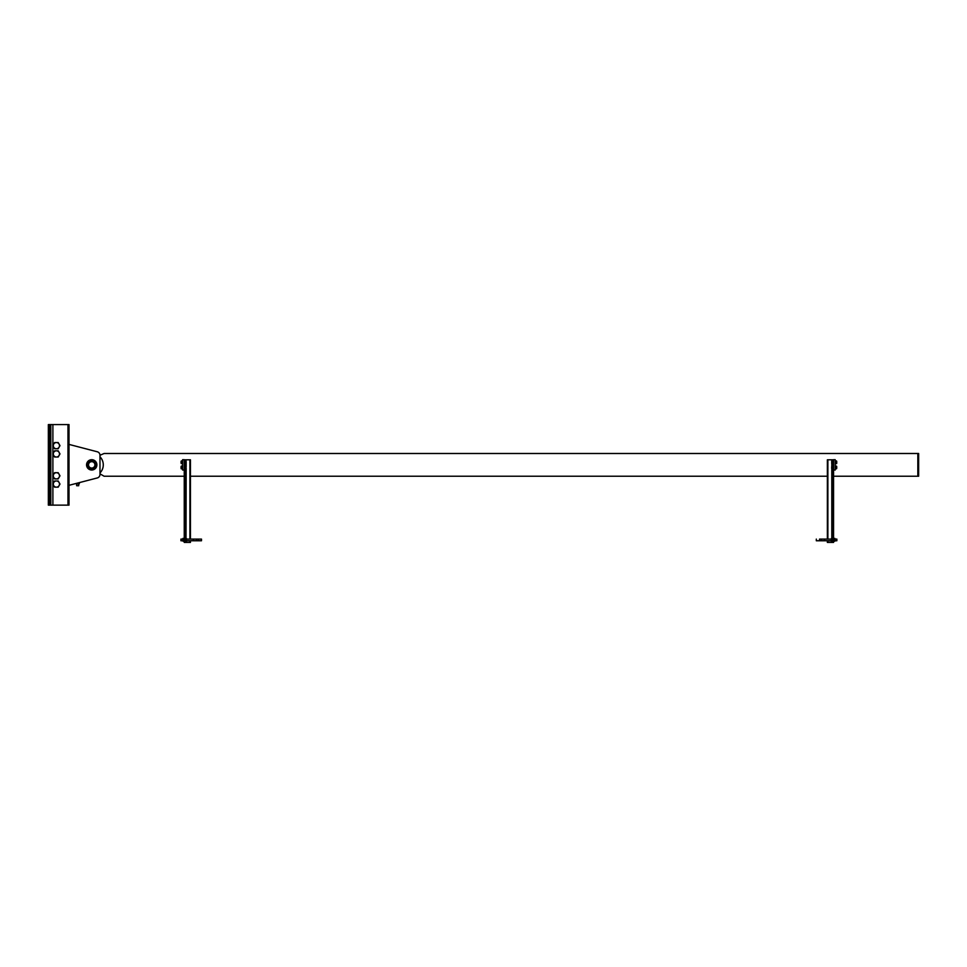 <?xml version="1.0" encoding="UTF-8"?>
<svg xmlns="http://www.w3.org/2000/svg" width="967" height="967" viewBox="0 0 967 967"><rect width="100%" height="100%" fill="white"/><g stroke="black" fill="none" stroke-linecap="round" stroke-linejoin="round"><path stroke-width="1.45" d="M99.976 472.96A11.568 11.568 0 0 0 99.976 456.762M184.25 476.223L104.11 476.223L99.976 473.83L99.976 455.264L104.11 453.499L918.65 453.499L918.65 476.223L917.828 476.223L917.828 453.499M190.439 476.223L827.365 476.223M833.566 476.223L917.828 476.223M835.21 470.022L833.566 470.022L833.566 459.7L835.21 459.7L835.21 470.022M184.25 470.022L184.25 459.7L182.594 459.7L182.594 470.022L184.25 470.022M190.439 539.102L190.439 459.796L184.25 459.796L184.25 542.414L190.439 542.414L190.439 540.758M185.072 459.796L185.072 542.414M827.365 539.102L827.365 459.796L833.566 459.796L833.566 542.414L827.365 542.414L827.365 540.758M832.732 459.796L832.732 542.414M185.072 463.616L186.16 462.951L186.16 466.771L185.072 466.106M186.16 461.61L186.16 462.951L186.16 461.61M185.072 460.933L186.051 460.933L186.002 459.796M185.072 462.274L186.051 462.274M181.071 461.452L181.071 463.108L181.192 461.452M181.192 461.61L181.192 462.951L181.192 461.61M182.594 463.616L181.192 462.951L181.312 463.616M182.473 463.616L182.473 462.274L181.312 462.274M182.473 462.274L182.594 460.933M182.473 460.933L181.312 460.933M185.072 468.79L186.16 468.113L186.002 538.377M185.072 467.448L186.16 466.771L186.051 467.448M181.071 466.614L181.071 468.27L181.192 466.614M181.192 466.771L181.192 468.113L181.192 466.771M182.594 468.79L181.192 468.79L181.192 468.113L181.312 468.79M182.473 468.79L182.473 467.448L181.312 467.448M182.473 467.448L182.594 466.106M182.473 466.106L181.312 466.106M831.765 463.616L831.644 462.951L832.732 463.616M831.765 462.274L831.644 462.951L832.732 462.274M836.733 461.452L836.733 463.108L836.612 461.452M831.765 460.933L831.644 461.61L832.732 460.933M836.612 461.61L836.612 462.951L836.612 461.61M836.612 463.616L836.612 462.951L836.612 463.616M835.21 463.616L836.503 463.616M835.331 463.616L835.331 462.274L836.503 462.274M835.331 462.274L835.331 460.933L836.503 460.933M831.765 468.79L831.644 468.113L832.732 468.79M831.765 466.106L831.644 468.113L831.765 466.106L832.732 466.106M832.732 467.448L831.765 467.448M836.733 468.27L836.733 466.614L836.612 468.27M836.612 468.113L836.503 466.106L836.612 468.113M835.21 468.79L835.21 466.106M835.331 466.106L836.503 466.106M835.331 467.448L836.503 467.448M835.331 468.79L836.503 468.79M186.474 539.102L193.327 539.102L193.327 540.758L198.283 540.758L198.283 539.102L201.487 539.102L198.066 539.102M196.434 540.758L196.434 539.102L198.283 539.102M182.836 539.102L180.938 539.102L180.938 540.758L182.836 540.758M182.956 540.71L182.836 539.937L184.129 540.71L184.25 538.776L182.956 538.377L182.836 539.937L182.836 538.776M184.129 539.163L182.956 539.163M182.836 541.097L184.129 541.484L184.129 540.71M185.072 538.595L186.474 538.595L186.474 541.278L186.353 539.163M185.193 538.377L186.474 538.776M185.193 539.163L185.193 541.484L186.474 541.097M185.193 540.71L186.353 540.71M834.968 539.102L836.866 539.102L836.866 540.758L834.968 540.758M821.382 540.758L821.382 539.102L824.476 539.102L824.476 540.758L819.52 540.758L819.52 539.102L821.382 539.102M834.847 540.71L834.968 539.937L833.687 540.71L833.566 538.776L834.847 538.377L834.968 539.937L834.968 538.776M833.687 539.163L834.847 539.163M834.968 541.097L833.687 541.484L833.687 540.71M832.732 538.595L832.611 541.484L831.451 541.484L831.33 539.937L831.33 541.097M832.611 538.377L831.451 538.377L831.33 539.937L831.33 538.776M832.611 540.71L831.451 540.71M832.611 539.163L831.451 539.163M69.008 444.409L97.28 451.77L69.008 444.409M69.008 485.313L97.28 477.952A3.614 3.614 0 0 0 99.976 474.459M99.976 455.264A3.614 3.614 0 0 0 97.28 451.77M58.189 442.56L59.084 444.107A3.094 3.094 0 0 0 56.4 442.56L58.189 442.56M59.084 444.107L59.978 445.654L59.084 447.201A3.094 3.094 0 0 0 59.084 444.107M54.611 442.56L56.4 442.56A3.094 3.094 0 0 0 53.717 447.201L52.822 445.654L54.611 442.56M54.611 448.748L53.717 447.201A3.094 3.094 0 0 0 59.084 447.201L58.189 448.748L54.611 448.748M58.189 450.815L59.084 452.363A3.094 3.094 0 0 0 56.4 450.815L58.189 450.815M59.084 452.363L59.978 453.91L59.084 455.469A3.094 3.094 0 0 0 59.084 452.363M54.611 450.815L56.4 450.815A3.094 3.094 0 0 0 53.717 455.469L52.822 453.91L54.611 450.815M54.611 457.016L53.717 455.469A3.094 3.094 0 0 0 59.084 455.469L58.189 457.016L54.611 457.016M58.189 487.163L59.084 485.615A3.094 3.094 0 0 1 56.4 487.163L58.189 487.163M58.189 480.974L56.4 480.974A3.094 3.094 0 0 1 59.084 482.521L58.189 480.974M52.822 484.068L54.611 487.163L56.4 487.163A3.094 3.094 0 0 1 53.717 482.521L52.822 484.068M56.4 480.974L54.611 480.974L53.717 482.521A3.094 3.094 0 0 1 56.4 480.974M59.978 484.068L59.084 482.521A3.094 3.094 0 0 1 59.084 485.615L59.978 484.068M58.189 478.907L59.084 477.36A3.094 3.094 0 0 1 56.4 478.907L58.189 478.907M58.189 472.706L56.4 472.706A3.094 3.094 0 0 1 59.084 474.253L58.189 472.706M56.4 478.907A3.094 3.094 0 0 1 53.717 474.253A3.094 3.094 0 0 1 56.4 472.706L54.611 472.706L52.822 475.812L54.611 478.907L56.4 478.907M59.084 474.253A3.094 3.094 0 0 1 59.084 477.36L59.978 475.812L59.084 474.253M50.828 424.586L48.35 424.586L48.35 505.137L50.828 505.137L50.828 424.586L69.008 424.586L69.008 505.137L67.968 505.137L67.968 424.586M50.828 505.137L67.968 505.137M91.72 468.584A3.723 3.723 0 0 1 88.505 463A3.723 3.723 0 0 1 94.935 463A3.723 3.723 0 0 1 91.72 468.584M91.72 470.022A5.161 5.161 0 0 0 96.192 462.274A5.161 5.161 0 0 0 87.248 462.274A5.161 5.161 0 0 0 91.72 470.022M91.72 468.475A3.614 3.614 0 0 0 94.851 463.048A3.614 3.614 0 0 0 88.589 463.048A3.614 3.614 0 0 0 91.72 468.475M91.72 468.064A3.203 3.203 0 0 1 88.952 463.266A3.203 3.203 0 0 1 94.488 463.266A3.203 3.203 0 0 1 91.72 468.064M76.03 483.802L76.852 483.947L76.03 483.476M79.33 483.802L76.852 483.947L79.33 483.802L79.33 482.618M77.674 483.053L77.674 483.802M78.714 483.947L78.714 485.724L76.647 485.724L76.647 483.947M189.919 459.796L189.919 539.102M189.919 540.758L189.919 542.414M186.002 541.484L186.002 542.414M184.552 459.796L184.552 542.414M827.885 459.796L827.885 539.102M827.885 540.758L827.885 542.414M831.801 459.796L831.801 460.933M831.801 463.616L831.801 466.106M831.801 468.79L831.801 538.377M831.801 541.484L831.801 542.414M833.252 459.796L833.252 542.414M49.8 505.137L49.8 424.586M52.895 505.137L52.895 484.177M52.895 483.959L52.895 475.921M52.895 475.691L52.895 454.031M52.895 453.801L52.895 445.763M52.895 445.545L52.895 424.586M193.327 539.102L196.434 539.102M198.066 540.758L201.487 540.758L201.487 539.102L201.487 540.758L198.283 540.758M186.474 540.758L193.327 540.758M831.33 539.102L824.476 539.102M831.33 540.758L824.476 540.758M819.738 540.758L816.317 540.758L816.317 539.102L816.317 540.758L819.52 540.758"/></g></svg>

